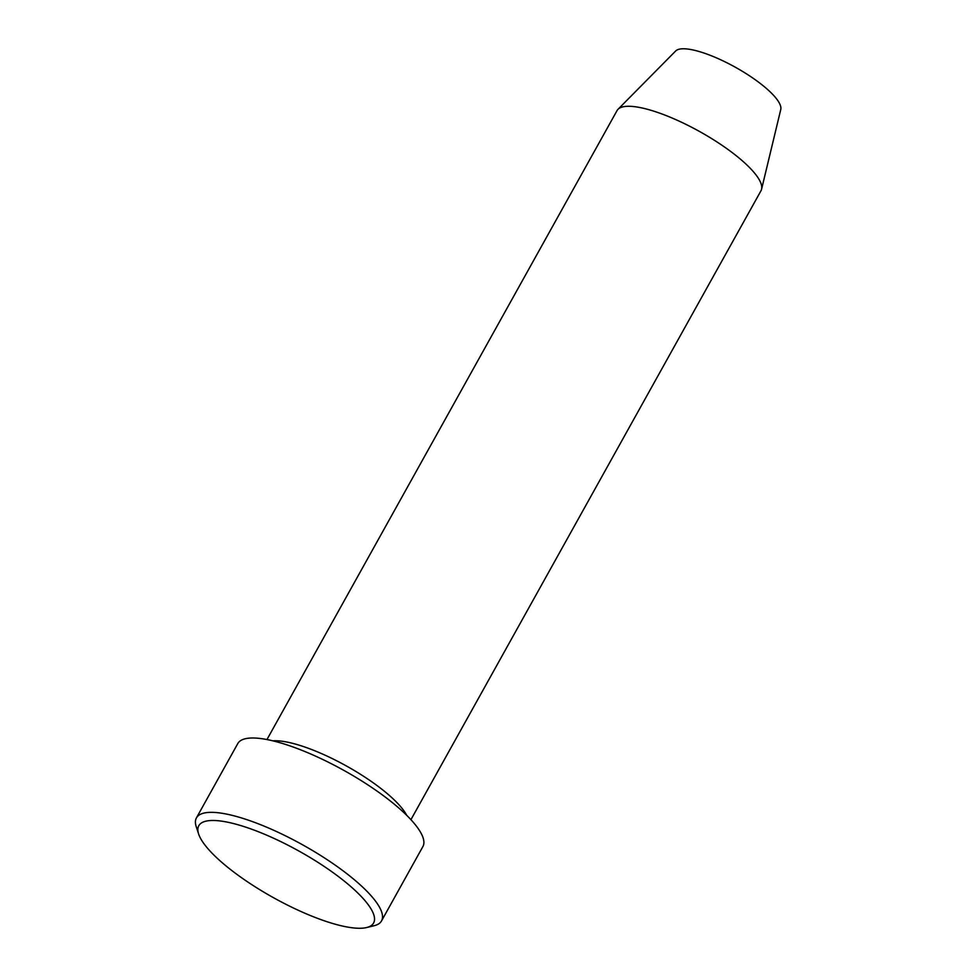 <?xml version="1.0" encoding="UTF-8"?>
<svg xmlns="http://www.w3.org/2000/svg" width="977" height="977" viewBox="0 0 977 977"><rect width="100%" height="100%" fill="white"/><g stroke="black" fill="none" stroke-linecap="round" stroke-linejoin="round"><path stroke-width="1.47" d="M209.701 820.595A100.033 26.562 -150.9 0 0 198.624 834.004A100.033 26.562 -150.9 0 0 269.029 895.176A100.033 26.562 -150.9 0 0 362.723 928.15A100.033 26.562 -150.9 0 0 366.668 927.527A100.033 26.562 -150.9 0 0 326.599 868.077A100.033 26.562 -150.9 0 0 209.701 820.595M198.624 834.004L196.23 826.664A105.919 28.125 29.1 0 1 196.426 817.908A105.919 28.125 29.1 0 1 207.954 812.473A105.919 28.125 29.1 0 1 319.748 854.924A105.919 28.125 29.1 0 1 381.518 920.932A105.919 28.125 29.1 0 1 374.167 925.707L366.668 927.527M406.676 815.282A82.386 21.873 -150.9 0 0 346.505 766.029A82.386 21.873 -150.9 0 0 272.949 740.859M410.926 819.679L760.998 190.735A82.386 21.873 -150.9 0 0 761.584 189.208L780.77 109.485A60.305 16.011 -150.9 0 0 743.302 71.871A60.305 16.011 -150.9 0 0 681.519 48.85A60.305 16.011 -150.9 0 0 675.669 50.987L618.014 109.302A82.386 21.873 -150.9 0 0 617.037 110.609L266.965 739.552M761.584 189.208A82.386 21.873 -150.9 0 0 710.401 137.818A82.386 21.873 -150.9 0 0 626.013 106.383A82.386 21.873 -150.9 0 0 618.014 109.302M381.518 920.932L422.894 846.571A105.919 28.125 -150.9 0 0 361.136 780.574A105.919 28.125 -150.9 0 0 249.343 738.123A105.919 28.125 -150.9 0 0 237.802 743.546L196.426 817.908"/></g></svg>
